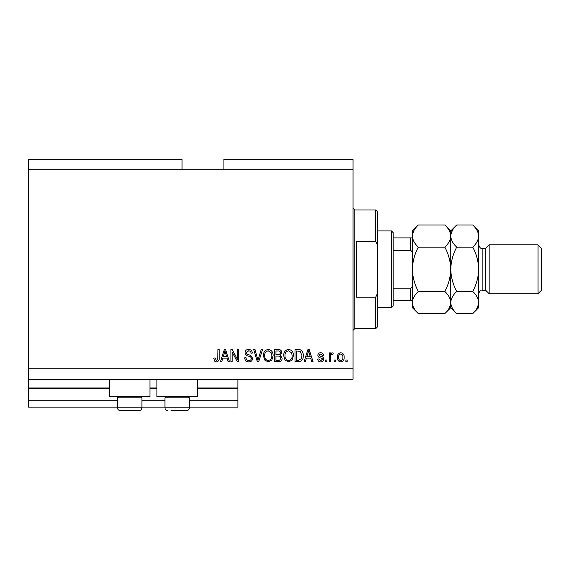 <?xml version="1.0" encoding="UTF-8"?>
<svg xmlns="http://www.w3.org/2000/svg" width="570" height="570" viewBox="0 0 570 570"><rect width="100%" height="100%" fill="white"/><g stroke="black" fill="none" stroke-linecap="round" stroke-linejoin="round"><path stroke-width="0.85" d="M28.5 169.839L182.051 169.839L182.051 159.365L28.5 159.365L28.5 407.144L117.491 407.144M141.916 407.144L164.951 407.144M189.383 407.144L237.889 407.144L237.889 400.161L189.383 400.161M28.5 400.161L117.491 400.161M141.916 400.161L164.951 400.161M197.405 388.647L237.889 388.647L237.889 400.161M237.889 388.647L237.889 387.949L197.405 387.949M28.5 387.949L109.461 387.949M149.946 387.949L156.921 387.949M237.889 379.221L237.889 387.949M149.946 379.221L149.946 396.67L109.461 396.67L109.461 379.221M156.921 379.221L156.921 396.67L197.405 396.67L197.405 379.221M182.051 169.839L223.932 169.839L223.932 159.365L353.051 159.365L353.051 379.221L28.5 379.221M232.175 352.053L232.175 361.779L230.907 361.779L230.907 349.56L232.261 349.56L237.412 359.299L237.412 349.56L238.68 349.56L238.68 361.779L237.32 361.779L232.175 352.053M252.638 358.38C252.41 360.682 251.135 361.865 248.791 361.936C246.226 361.772 244.865 360.397 244.708 357.81L245.976 357.654C246.14 359.442 247.116 360.397 248.905 360.504C250.373 360.518 251.192 359.82 251.37 358.416C250.992 356.998 249.974 356.221 248.32 356.108C246.333 355.78 245.235 354.661 245.029 352.752C245.207 350.6 246.39 349.481 248.57 349.403C250.893 349.517 252.147 350.735 252.325 353.051L251.057 353.208C250.935 351.683 250.123 350.892 248.613 350.828L246.297 352.78L246.696 354.02L250.757 355.459L252.638 358.38M262.528 349.56L258.68 361.779L257.369 361.779L253.714 349.56L255.018 349.56L257.954 360.347L261.203 349.56L262.528 349.56M268.263 361.936L264.665 360.019L263.425 355.83C263.283 352.196 264.893 350.051 268.27 349.403C271.584 350.037 273.194 352.132 273.101 355.68L271.862 360.069L268.263 361.936M288.57 361.936L284.964 360.019L283.732 355.83C283.582 352.196 285.2 350.051 288.577 349.403C291.89 350.037 293.5 352.132 293.408 355.68L292.161 360.069L288.57 361.936M335.445 360.033L335.445 361.779L334.177 361.779L334.177 360.033L335.445 360.033M344.166 357.24C344.337 359.891 343.197 361.451 340.76 361.936C338.352 361.466 337.219 359.934 337.347 357.333C337.212 354.732 338.345 353.193 340.76 352.73C343.133 353.186 344.273 354.69 344.166 357.24M216.408 361.936L214.505 361.074L213.779 358.124L215.047 357.967L216.465 360.504L217.733 359.584L217.904 349.56L219.172 349.56L219.172 357.853C219.414 360.162 218.495 361.522 216.408 361.936M223.932 169.839L353.051 169.839M28.5 368.754L353.051 368.754M306.425 358.124L305.356 361.779L304.038 361.779L307.935 349.56L309.175 349.56L313.08 361.779L311.762 361.779L310.693 358.124L306.425 358.124M323.703 359.072C323.568 360.91 322.563 361.865 320.703 361.936C318.915 361.843 317.91 360.888 317.675 359.079L318.943 358.922L320.789 360.668L322.435 359.285L322.143 358.48L320.946 357.988C319.186 357.775 318.145 356.87 317.839 355.267C318.003 353.599 318.943 352.759 320.654 352.73C322.349 352.766 323.311 353.607 323.546 355.274L322.278 355.431L320.696 354.006L319.107 355.089L319.506 355.83L320.931 356.336C322.634 356.549 323.56 357.461 323.703 359.072M326.881 360.033L326.881 361.779L325.605 361.779L325.605 360.033L326.881 360.033M330.529 357.169L330.529 361.779L329.261 361.779L329.261 352.894L330.529 352.894L330.529 354.312L332.025 352.73L333.222 353.208L332.745 354.476L331.89 354.319L330.75 355.359L330.529 357.169M347.18 360.033L347.18 361.779L345.912 361.779L345.912 360.033L347.18 360.033M303.24 355.602C303.461 359.214 301.908 361.273 298.594 361.779L294.996 361.779L294.996 349.56L300.383 349.788C302.485 351.063 303.44 353.001 303.24 355.602M282.143 358.188C282.043 360.561 280.81 361.758 278.452 361.779L274.69 361.779L274.69 349.56L278.474 349.56C280.526 349.574 281.644 350.6 281.829 352.631L280.461 355.195L282.143 358.188M222.827 358.124L221.759 361.779L220.44 361.779L224.338 349.56L225.578 349.56L229.482 361.779L228.164 361.779L227.095 358.124L222.827 358.124M307.985 353.144L306.838 356.699L310.272 356.699L308.555 350.835L307.985 353.144M340.725 354.006C339.171 354.462 338.466 355.566 338.616 357.326C338.466 359.121 339.186 360.233 340.789 360.668C342.342 360.204 343.047 359.093 342.898 357.326C343.047 355.538 342.321 354.433 340.725 354.006M296.265 350.992L296.265 360.347L298.438 360.347L301.487 358.566L301.972 355.587L300.134 351.234L296.265 350.992M288.584 350.828C285.998 351.355 284.808 353.03 285 355.851C284.922 358.48 286.104 360.033 288.562 360.504C291.085 359.998 292.275 358.373 292.139 355.644L291.605 352.88L288.584 350.828M275.958 350.992L275.958 354.64L279.45 354.519L280.561 352.83C280.39 351.412 279.549 350.799 278.032 350.992L275.958 350.992M275.958 356.065L275.958 360.347L279.706 360.197L280.875 358.202C280.739 356.67 279.877 355.958 278.295 356.065L275.958 356.065M268.285 350.828C265.698 351.355 264.501 353.03 264.694 355.851C264.615 358.48 265.798 360.033 268.256 360.504C270.779 359.998 271.976 358.373 271.833 355.644L271.306 352.88L268.285 350.828M224.395 353.144L223.24 356.699L226.675 356.699L224.958 350.835L224.395 353.144M140.733 396.67L141.916 397.86L117.491 397.86L117.491 407.842L141.916 407.842C141.752 409.538 140.826 410.464 139.13 410.635L120.284 410.635C118.588 410.464 117.655 409.538 117.491 407.842C117.655 409.538 118.588 410.464 120.284 410.635M123.597 410.635L134.99 410.635M188.193 396.67L189.383 397.86L164.951 397.86L164.951 407.842L189.383 407.842C189.212 409.538 188.285 410.464 186.59 410.635L171.057 410.635M171.876 410.635L183.269 410.635M375.737 241.381L375.737 209.967L377.482 211.712L377.482 245.307L375.737 241.381L356.542 241.381L356.542 297.212L375.737 297.212L377.482 293.286L377.482 326.881L375.737 328.619L375.737 297.212M377.482 293.286L377.482 245.307M391.44 230.907L393.186 232.653L393.186 305.94L391.44 307.686L391.44 230.907L377.482 230.907M412.381 254.085C412.559 252.396 411.975 251.178 410.635 250.422L410.635 237.889L411.832 237.889M393.186 250.422L410.635 250.422M393.186 288.171L410.635 288.171C411.975 287.43 412.552 286.204 412.381 284.508M412.381 300.704L410.635 300.704L412.381 300.704M393.186 300.704L410.635 300.704L410.635 288.171M393.186 237.889L410.635 237.889M485.661 290.237L482.17 290.237L482.17 248.356L485.661 248.356L485.661 290.237L489.153 293.721L489.153 244.865L538.009 244.865L538.009 293.721L489.153 293.721M538.009 244.865L541.5 248.356L541.5 290.237L538.009 293.721M444.828 224.972L450.763 230.907L450.763 236.051C450.535 239.941 448.561 243.639 444.828 247.131C448.547 254.078 450.528 261.466 450.763 269.296C450.528 277.113 448.547 284.501 444.828 291.462C448.54 294.911 450.521 298.602 450.763 302.542C450.535 306.432 448.561 310.13 444.828 313.621L418.316 313.621C414.604 310.173 412.623 306.475 412.381 302.542C412.602 298.652 414.582 294.954 418.316 291.462C414.597 284.516 412.616 277.127 412.381 269.296C412.616 261.48 414.597 254.092 418.316 247.131C414.604 243.682 412.623 239.991 412.381 236.051C412.602 232.161 414.582 228.463 418.316 224.972L444.828 224.972C448.54 228.42 450.521 232.111 450.763 236.051L450.642 234.519M444.828 291.462L418.316 291.462M449.124 308.213L450.642 304.074M418.316 224.972L412.381 230.907L412.502 304.074M414.02 230.38L412.502 234.519M444.828 247.131L418.316 247.131M472.744 313.621L478.686 307.686L478.686 302.542C478.437 298.602 476.456 294.911 472.744 291.462C476.47 284.516 478.451 277.127 478.686 269.296C478.451 261.473 476.47 254.092 472.744 247.131C476.477 243.639 478.458 239.941 478.686 236.051C478.437 232.111 476.456 228.42 472.744 224.972L478.686 230.907L478.686 302.542C478.458 306.432 476.477 310.13 472.744 313.621L456.705 313.621C452.993 310.173 451.012 306.475 450.763 302.542C450.991 298.652 452.972 294.954 456.705 291.462C452.979 284.501 450.998 277.113 450.763 269.296C450.998 261.466 452.979 254.078 456.705 247.131C452.993 243.682 451.012 239.991 450.763 236.051L450.763 307.686L444.828 313.621M412.381 302.542L412.381 307.686L418.316 313.621M450.763 302.542L450.891 304.074M450.763 236.051C450.991 232.161 452.972 228.463 456.705 224.972L472.744 224.972M452.409 230.38L450.891 234.519M477.04 308.213L478.558 304.074M478.686 236.051L478.558 234.519M472.744 291.462L456.705 291.462M472.744 247.131L456.705 247.131M28.5 388.647L109.461 388.647M149.946 388.647L156.921 388.647M375.737 209.967L354.796 209.967L354.796 328.619L353.051 330.365M118.674 396.67L117.491 397.86M141.916 397.86L141.916 407.842C141.752 409.538 140.826 410.464 139.13 410.635M166.141 396.67L164.951 397.86M164.951 407.842C165.115 409.538 166.048 410.464 167.744 410.635C166.048 410.464 165.115 409.538 164.951 407.842M189.383 397.86L189.383 407.842C189.212 409.538 188.285 410.464 186.59 410.635M354.796 209.967L353.051 208.221M375.737 328.619L354.796 328.619M391.44 307.686L377.482 307.686M482.17 248.356C480.809 248.848 479.648 247.679 478.686 244.865M450.763 307.686L456.705 313.621M450.763 230.907L456.705 224.972M482.17 290.237C480.809 289.745 479.648 290.907 478.686 293.721M485.661 248.356L489.153 244.865"/></g></svg>
